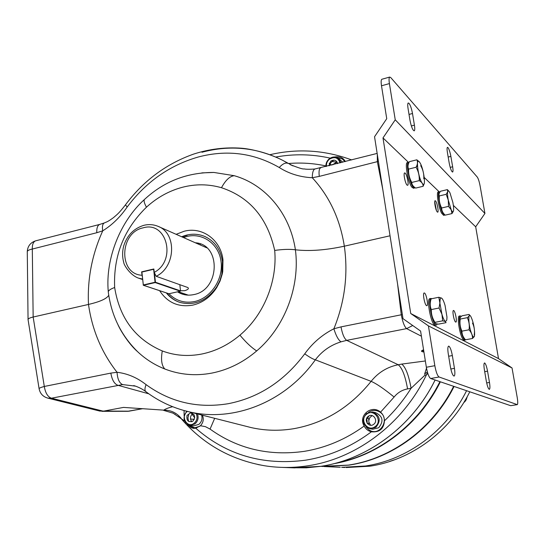 <?xml version="1.0" encoding="UTF-8"?>
<svg xmlns="http://www.w3.org/2000/svg" width="545" height="545" viewBox="0 0 545 545"><rect width="100%" height="100%" fill="white"/><g stroke="black" fill="none" stroke-linecap="round" stroke-linejoin="round"><path stroke-width="0.82" d="M435.114 380.015C412.374 426.408 367.494 459.462 320.814 466.343L306.324 467.821L291.909 467.774M194.742 417.736L191.963 414.186M426.101 375.451L427.042 373.475L427.423 373.659L426.108 375.457C402.878 423.942 356.335 458.618 308.027 465.764C293.373 468.005 278.958 468.012 264.768 465.791L257.874 464.524M426.108 375.457L425.127 374.994L411.087 388.285L407.571 388.905C402.121 389.941 397.639 392.652 394.11 397.039L380.574 412.156C383.081 414.425 384.368 417.3 384.436 420.788C394.621 411.189 403.504 400.35 411.087 388.285C408.77 375.294 405.664 367.228 401.767 364.087L425.352 360.974M202.427 415.201C203.973 419.125 203.312 422.634 200.451 425.734L195.75 428.213C226.447 455.041 263.017 465.703 305.466 460.198C329.091 456.41 351.069 446.941 371.39 431.804C379.524 432.492 383.871 428.82 384.436 420.788M39.117 388.857L39.083 388.639C39.356 388.04 41.1 387.318 44.302 386.459L110.839 373.1L117.052 372.283C101.677 352.642 92.153 330.025 88.488 304.437C100.185 301.705 106.936 298.633 108.741 295.233M201.97 152.246C230.256 144.698 257.247 147.436 282.944 160.462L288.101 163.405C285.675 162.376 282.719 163.738 279.224 167.492C253.909 152.934 226.904 149.446 198.216 157.021C169.652 165.258 145.971 181.914 127.183 206.984C120.295 217.033 112.147 224.976 102.739 230.821L96.799 232.722L32.305 249.051L33.156 317.033L44.302 386.459C45.378 392.959 47.756 396.869 51.448 398.204L103.312 411.189L123.497 407.401L163.793 410.147C170.53 410.038 176.171 412.585 180.722 417.777L178.317 416.455M201.997 172.881L213.899 172.452L234.282 175.708C265.442 184.503 290.035 213.524 295.404 249.787C300.2 286.52 284.79 327.116 256.695 350.925C243.138 362.459 228.178 369.851 211.814 373.1C195.478 376.159 179.809 374.783 164.808 368.992C154.582 364.932 145.501 359.155 137.578 351.661L137.578 351.661C121.038 335.304 111.269 315.344 108.257 291.773L108.271 291.704C108.625 290.315 110.751 288.918 114.654 287.508C119.587 318.232 135.467 339.378 162.287 350.946C174.925 355.667 188.134 356.682 201.922 353.998C215.725 351.15 228.396 344.869 239.929 335.161C263.869 315.105 277.5 281.186 274.694 250.428C282.835 249.283 289.736 249.065 295.404 249.787C309.403 251.402 325.712 250.203 344.338 246.19C348.275 274.373 344.787 301.903 333.874 328.778C336.013 335.727 338.391 340.087 341.013 341.838C330.57 345.094 322.02 351.089 315.351 359.823C285.192 402.326 233.41 422.47 189.06 411.802L182.773 410.174M135.487 386.132L122.632 384.593C119.348 383.135 117.488 379.034 117.052 372.283C127.462 373.509 137.136 377.631 146.087 384.641C170.428 402.278 197.78 408.641 228.151 403.716C258.78 397.748 284.306 381.125 304.737 353.841C312.462 343.071 322.177 334.719 333.874 328.778L341.007 326.884C342.355 334.071 344.256 338.568 346.695 340.366L341.013 341.838M159.617 290.683C167.499 302.707 178.549 307.53 192.766 305.132C202.645 302.782 210.615 296.95 216.672 287.651L220.064 281.043L222.278 273.937L222.742 271.512L222.973 259.897C220.861 239.807 202.134 226.359 184.135 231.257L176.137 234.316M274.694 250.428C267.486 218.034 249.746 197.127 221.481 187.718C208.544 184.012 195.492 183.876 182.323 187.296C169.011 190.879 157.055 197.515 146.455 207.195C123.899 229.234 113.305 256 114.654 287.508M181.683 236.762C189.619 233.458 197.372 233.383 204.934 236.537C214.778 241.237 220.616 249.542 222.449 261.45L221.815 274.346L219.778 280.866L216.665 286.942C206.868 300.758 194.694 305.936 180.143 302.475C174.638 300.731 170.04 297.543 166.354 292.924M187.446 424.426L191.152 427.689L193.461 428.343L195.75 428.213M293.51 467.835L320.814 466.329C367.487 459.449 412.361 426.394 435.094 380.008M427.042 373.475L427.45 373.618M190.532 418.982L194.279 419.432M214.689 418.315L210.057 429.085L205.472 426.674L200.451 425.734M194.143 428.377L188.945 425.107M184.121 415.917L184.074 410.548M184.564 420.958L181.328 418.771L180.722 417.777M163.793 410.147C165.278 408.995 168.228 407.844 172.629 406.706M181.328 418.771L173.126 413.185L163.527 410.337M175.17 414.309L174.734 414.084M336.974 162.206L331.919 161.47M315.248 168.936L314.956 168.977C313.232 169.665 312.333 172.581 312.271 177.731C299.961 177.098 288.952 173.685 279.224 167.492M125.452 204.859L127.183 206.984M282.944 160.462L282.944 160.462C268.91 153.254 251.742 148.996 241.381 148.213C225.262 147.061 209.369 149.01 193.707 154.065C166.116 163.841 143.342 180.811 125.377 204.968C119.014 213.068 118.067 213.742 113.38 217.714C107.018 222.278 107.167 221.611 104.177 223.014L104.177 223.014C102.521 224.077 102.044 226.679 102.739 230.821C92.03 254.542 87.282 279.081 88.488 304.437L33.156 317.033C30.227 317.701 28.524 318.478 28.054 319.356L27.277 251.558C27.611 250.509 29.287 249.678 32.305 249.051C32.175 244.589 33.259 241.851 35.561 240.849C30.418 242.62 27.652 246.19 27.277 251.558L27.284 252.022M291.555 165.264L290.083 164.529M108.36 292.57L108.257 291.773M213.899 172.452L213.906 172.452C187.044 172.404 163.868 181.444 144.37 199.559C143.655 200.839 144.35 203.38 146.455 207.195M104.62 222.844L99.633 224.451C97.528 225.412 96.581 228.171 96.799 232.722M99.708 411.046L129.07 411.168L142.674 408.689M142.483 408.675L127.598 411.305L101.881 411.325M28.088 319.779L28.054 319.356M36.031 240.733L100.069 224.336M122.632 384.593L51.448 398.204L47.905 398.143L100.062 411.134M146.087 384.641C144.704 388.047 144.602 390.37 145.787 391.61L146.087 391.835M304.737 353.841C309.342 357.111 312.878 359.107 315.351 359.823L371.118 381.35C378.23 372.487 387.263 366.949 398.218 364.741L401.767 364.087M421.408 336.204L406.611 328.628C404.458 326.728 402.673 322.109 401.27 314.785L402.367 314.628M423.574 349.815C420.685 350.898 420.808 351.627 423.928 352.009M390.036 235.787L344.338 246.19C340.026 218.988 329.33 196.166 312.271 177.731L319.268 176.389C318.73 171.539 319.132 168.718 320.467 167.921L320.753 167.846M382.856 189.858L377.351 161.681L377.304 154.371M319.268 176.389L378.4 161.381M435.857 208.892L434.706 202.822M345.292 161.565C343.398 157.73 339.76 156.211 334.392 156.994M371.39 431.804C368.161 431 365.756 429.079 364.169 426.054C357.806 415.787 371.52 404.049 380.574 412.156M426.51 368.161L424.678 373.877L425.127 374.994M427.369 371.963L424.678 373.877M427.743 373.209L427.423 373.659L427.954 373.856M332.573 164.631L333.056 164.699L332.573 164.631M179.68 293.047L179.85 292.263M198.584 244.221L198.993 243.526M182.895 293.305L182.63 294.211M439.904 381.643C418.948 424.058 378.646 454.959 335.809 463.182M407.108 185.15C405.296 183.815 403.137 173.194 404.622 172.908L405.16 173.092C406.986 174.502 409.104 185.021 407.626 185.314L407.108 185.15M455.634 322.061C454.08 321.468 452.037 310.596 453.454 310.493L453.719 310.541C455.273 311.215 457.289 321.993 455.879 322.102L455.634 322.061M426.544 305.663C424.684 304.921 422.464 293.149 424.146 292.965L424.507 293.033C426.374 293.857 428.554 305.52 426.878 305.718L426.544 305.663M452.343 355.558L454.448 368.352C455.116 372.896 455 375.478 454.101 376.091C452.738 375.689 451.498 372.562 450.374 366.71L448.249 353.746C447.595 349.284 447.704 346.749 448.583 346.157L448.917 346.191C450.238 347.288 451.383 350.408 452.343 355.558L448.658 356.239M447.983 147.586C449.1 149.194 450.068 152.13 450.879 156.388L452.65 166.777C453.147 169.87 453.133 171.627 452.616 172.05C451.458 171.586 450.32 168.575 449.196 163.016L447.411 152.511C446.927 149.466 446.941 147.743 447.445 147.327L447.983 147.586M414.411 125.152L412.497 113.503C411.604 108.714 410.446 105.321 409.029 103.332L408.232 102.971C407.626 103.455 407.565 105.314 408.062 108.544L409.99 120.343C411.312 126.849 412.729 130.35 414.227 130.848C414.861 130.35 414.922 128.45 414.411 125.152L411.346 125.956M487.543 371.159C486.685 366.621 485.738 363.897 484.703 362.997L484.478 362.97C483.796 363.474 483.762 365.736 484.382 369.755L486.324 381.18C487.312 386.248 488.327 388.967 489.369 389.348C490.071 388.823 490.105 386.528 489.471 382.447L487.543 371.159L484.709 371.663M381.813 79.27L389.682 77.07L390.751 77.567L477.277 177.077C478.319 178.624 479.266 181.587 480.111 185.968L484.934 213.463L475.683 226.809L498.512 358.61L410.739 313.525L428.425 325.896L434.835 365.702C436.014 372.058 437.431 375.825 439.106 377.004L430.666 378.509C428.956 377.338 427.518 373.584 426.354 367.248L420.583 331.047L403 318.668L374.544 136.747L386.739 118.687L381.5 85.783C380.941 82.043 381.05 79.87 381.813 79.27L382.018 79.216M498.512 358.61L512.041 367.977L428.425 325.896M408.375 168.555L407.898 168.105M484.934 213.463L395.241 119.805L382.992 137.919L410.739 313.525M475.683 226.809L453.358 205.397M439.072 191.704L424.269 177.507M408.369 162.253L382.992 137.919M389.682 77.07C388.939 77.663 388.851 79.836 389.409 83.583L395.241 119.805M512.041 367.977L517.212 397.455C517.9 401.719 517.92 404.111 517.28 404.635L439.106 377.004M517.253 404.642L510.685 405.691L430.666 378.509M434.733 201.643L436.388 210.363M435.489 200.935C437.288 202.359 439.202 213.851 437.328 211.978C435.523 210.602 433.588 198.945 435.489 200.935M411.938 183.672L410.14 180.667M407.858 170.864L408.069 167.465M194.088 414.752L190.423 412.838L187.003 415.488C186.376 420.713 188.352 422.6 192.916 421.149C195.791 416.864 194.96 414.091 190.423 412.838L187.003 415.488M192.106 413.062L190.423 412.838M187.385 411.407L187.16 411.584C180.157 416.578 187.466 428.806 194.184 423.24C197.099 420.542 197.774 417.334 196.207 413.621M197.501 413.948C198.796 417.899 197.937 421.224 194.919 423.935L190.151 425.352C183.42 422.511 182.296 417.817 186.785 411.264M194.034 425.768L198.857 424.371C201.684 421.885 202.604 418.758 201.609 414.997M188.822 414.323L187.93 417.852L188.543 421.401M340.039 162.907C338.166 157.519 334.603 156.299 329.357 159.249C327.129 161.197 326.169 163.575 326.475 166.382M325.965 166.511C325.733 163.493 326.809 160.945 329.194 158.868C332.382 156.565 335.468 156.401 338.459 158.384L341.013 162.662M342.791 162.206L338.683 158.561M334.003 160.107L332.205 161.231L330.086 163.725M337.593 163.534C336.401 160.067 334.119 159.283 330.747 161.17L328.901 165.762M329.575 164.767L329.262 165.666M331.312 165.142L329.269 163.098L329.657 165.564M337.198 163.636L336.858 161.688M375.137 426.592C383.06 421.217 374.245 408.13 366.792 414.111C358.937 419.446 367.616 432.526 375.137 426.592M366.587 413.471L372.678 412.04C380.103 415.637 381.159 420.733 375.852 427.328L370.116 428.799C362.425 425.359 361.246 420.25 366.587 413.471M372.807 429.201L378.673 427.77C383.946 421.231 382.89 416.169 375.512 412.599L372.875 412.081M373.638 424.351C378.707 420.904 373.073 412.51 368.284 416.339C363.236 419.766 368.822 428.159 373.638 424.351M367.603 423.772L367.412 423.206M367.167 422.089L367.098 420.522M367.507 418.424L368.883 415.964M368.638 418.628L366.724 418.288L367.119 423.158L369.033 423.472L368.638 418.628M429.93 298.66L429.787 298.687C426.292 299.001 430.966 323.894 434.767 325.188L436.402 325.072M431.804 298.694L430.925 298.456C427.45 298.762 432.124 323.669 435.918 324.963L436.531 325.052L437.342 323.968M438.827 297.263L441.579 298.101C442.71 298.939 443.862 301.385 445.054 305.445L446.968 317.074L446.791 320.079L445.429 321.543C444.304 320.794 443.133 318.355 441.92 314.227L438.827 297.263L431.163 298.83C429.842 302.652 429.889 306.229 431.306 309.574C431.163 314.104 432.383 318.362 434.978 322.34C434.774 323.212 435.925 323.819 438.425 324.146L446.055 322.66L445.429 321.543L442.69 320.828L434.978 322.34M442.05 298.517L441.579 298.101C440.496 297.563 439.958 299.001 439.985 302.407L439.032 308.02L431.306 309.574M440.115 299.777L439.672 299.866M442.69 320.828L441.92 314.227L439.032 308.02M142.075 272.023L141.611 271.86L142.293 276.765M142.538 279.026L138.519 278.148C130.044 275.171 123.742 264.659 123.77 262.561C122.23 257.049 122.23 251.422 123.79 245.666C127.258 235.188 133.92 228.409 143.771 225.344C148.683 224.124 153.424 224.451 158.002 226.318C176.948 233.042 175.865 266.955 156.183 276.301L187.705 287.488C189.169 288.475 188.236 289.531 184.891 290.655L179.21 290.812M154.814 276.533L154.419 276.39M156.183 276.301L154.228 272.384L153.853 268.978L141.611 271.86M177.513 291.827C182.425 294.906 187.827 295.833 193.713 294.607C220.132 290.11 221.338 244.16 195.321 242.777M189.095 425.148L194.763 427.805L199.913 426.21M192.392 413.757C190.089 416.305 189.885 418.976 191.772 421.769M366.063 426.953L369.251 430.032C380.172 437.281 390.847 418.049 379.361 411.788C375.587 409.772 371.942 409.997 368.413 412.463M372.181 415.603L369.803 417.613L368.802 420.624M368.931 422.239L370.62 425.229M344.951 161.654L342.287 158.929L337.246 157.641M336.933 162.022L332.43 164.856M143.458 285.28L168.95 293.755L180.32 291.194L155.23 282.569L143.349 285.273L141.918 272.214M154.446 276.635L154.841 276.778M167.894 286.534L167.942 286.942M183.461 237.545L186.894 236.489C202.829 232.436 219.022 244.133 221.086 261.764C223.402 279.333 210.779 298.142 194.524 301.555C184.496 303.456 175.974 300.854 168.964 293.748L168.746 293.68M154.514 273.774L155.448 282.242L180.531 290.88L179.816 284.688M141.904 272.064L143.294 284.96L155.066 282.255L153.642 269.305L141.904 272.064M407.531 162.464L407.319 162.519C404.574 163.01 408.082 182.343 411.802 187.126L413.546 188.291L415.052 187.644M413.941 187.923L414.282 187.078M409.091 162.301L408.423 162.24C405.691 162.73 409.206 182.071 412.912 186.853L414.65 188.018M408.682 163.173L408.035 162.608M438.357 191.874L438.221 191.908C436.136 192.181 438.507 207.318 441.559 213.109L443.644 215.35L444.529 215.146M440.033 191.942L439.229 191.663C437.158 191.935 439.536 207.08 442.581 212.877L444.659 215.112L444.931 214.894M459.36 316.059L459.265 316.073C457.194 316.175 458.815 330.154 461.71 336.871C462.705 339.235 463.55 340.359 464.245 340.223L465.205 340.046M461.308 316.4L460.314 315.868C458.243 315.971 459.871 329.95 462.76 336.667C463.754 339.038 464.599 340.162 465.287 340.026L465.634 339.767M420.447 179.584L419.269 179.87M417.477 166.443L416.332 166.729M420.692 165.646C423.036 169.693 424.078 174.066 423.806 178.76M419.248 180.62C419.521 175.851 418.465 171.396 416.06 167.254C417.647 164.427 417.899 161.94 416.823 159.808L409.424 161.661C407.83 164.447 407.558 166.927 408.6 169.1C408.334 173.869 409.397 178.31 411.788 182.439C411.788 184.646 413.103 186.526 415.726 188.073L423.124 186.288C423.165 184.094 421.878 182.2 419.248 180.62L411.788 182.439M416.823 159.808L419.275 161.838M419.773 162.492L419.773 162.492C423.969 168.425 426.531 189.919 422.212 183.222C417.926 177.343 415.379 155.373 419.773 162.492M416.06 167.254L408.6 169.1M424.276 183.42L423.124 186.288M448.515 206.385L448.283 200.124L446.185 194.306L447.711 191.731C448.14 190.334 448.91 190.77 450.034 193.039L452.895 202.583C453.617 206.446 453.815 209.232 453.488 210.929C453.086 212.393 452.316 212.005 451.192 209.777L448.283 200.124C447.554 196.186 447.363 193.386 447.711 191.731L447.377 189.619L440.605 191.234C438.977 193.066 438.562 194.633 439.352 195.921C438.902 200.213 439.672 204.232 441.668 207.979C441.634 210.656 442.812 213.041 445.197 215.139L451.996 213.572L451.192 209.777L448.515 206.385L441.668 207.979M447.377 189.619L448.835 191.166M446.185 194.306L439.352 195.921M453.44 211.106L451.996 213.572M472.501 323.083C474.314 326.802 474.886 330.781 474.225 335.018M469.02 329.793C469.701 325.508 469.122 321.468 467.283 317.674C469.129 316.338 469.722 315.255 469.054 314.424L462.085 315.793C460.232 317.108 459.619 318.198 460.246 319.05C459.558 323.301 460.13 327.334 461.956 331.149C461.881 334.276 463.059 337.157 465.491 339.794L472.515 338.472C472.617 335.345 471.452 332.457 469.02 329.793L461.956 331.149M469.054 314.424L470.076 315.684M471.732 318.58L471.732 318.587C475.533 327.743 475.608 343.888 471.738 333.962C467.828 324.568 467.889 308.47 471.732 318.587M467.283 317.674L460.246 319.05M474.443 336.265L472.515 338.472M423.792 351.164L422.348 350.701L423.594 349.924M422.389 350.592L423.744 350.878M200.465 244.031L199.988 244.834M181.301 292.76L181.103 293.673M340.25 467.276L324.173 466.561L348.916 465.137C392.025 458.815 433.193 428.711 454.067 386.453M341.647 467.338L365.497 465.989C407.033 459.932 446.566 431.129 466.568 390.704C446.566 431.129 407.033 459.932 365.497 465.989L341.647 467.338L344.781 467.481M464.51 402.026L465.301 401.181M395.575 459.449L389.811 461.349M394.641 459.796L390.247 461.322M467.29 396.562L466.132 399.996L463.727 402.687M466.711 397.605L464.251 401.829M469.79 391.794C450.02 431.756 410.91 460.225 369.782 466.207L346.164 467.542M245.938 426.258L251 427.546C264.952 430.714 279.244 431.095 293.871 428.677C324.384 423.152 350.135 407.374 371.118 381.35C376.397 383.591 384.062 388.823 394.11 397.039M364.169 426.054C345.619 439.427 325.651 447.861 304.274 451.349C269.026 456.281 237.62 448.862 210.057 429.085M234.282 175.708C229.847 176.144 225.576 180.143 221.481 187.718M162.287 350.946C160.775 359.557 161.62 365.572 164.808 368.992M239.929 335.161C246.04 342.471 251.633 347.724 256.695 350.925M144.909 199.068L144.37 199.559C120.956 220.65 105.199 257.867 108.271 291.704M110.839 373.1C111.97 379.756 114.259 383.796 117.693 385.226L148.799 393.81M407.571 388.905C405.262 375.927 402.149 367.875 398.218 364.741L346.695 340.366L406.611 328.628L412.722 325.515M341.007 326.884L401.27 314.785L397.564 283.891M288.564 163.507C301.126 162.471 313.579 163.275 325.917 165.925M330.222 158.145C312.176 154.106 294.062 153.731 275.865 157.021M450.879 156.388L448.181 157.055M412.497 113.503L409.022 114.43M489.471 382.447L486.665 382.931M426.354 367.248L434.835 365.702M452.65 166.777L450.204 167.376M389.409 83.583L381.5 85.783M510.685 405.691L517.137 404.622M454.448 368.352L450.817 369.006M154.228 272.384C177.023 260.476 166.668 220.521 143.076 227.858C119.43 232.545 118.265 274.244 141.972 275.252M143.676 285.226L143.185 285.062M322.122 466.466L348.35 465.11C391.508 458.774 432.737 428.629 453.638 386.31M440.374 381.8C419.016 425.059 377.487 456.247 333.731 463.72M245.911 426.251L189.06 411.802C173.174 408.089 158.752 401.358 145.787 391.61C140.733 387.59 133.607 385.424 133.505 385.56L135.146 386.024M282.576 467.412L295.015 467.896M290.056 164.515C298.353 167.846 303.013 169.318 304.049 168.909C306.201 169.372 309.839 169.393 314.956 168.977L377.154 153.411M222.237 272.112L222.742 271.512M216.665 286.942L216.672 287.651M118.006 324.813C120.901 331.435 129.581 344.856 137.551 351.634M213.872 172.452L201.807 172.901M127.728 411.305L129.472 411.141M28.033 319.445L39.083 388.639C40.064 393.592 43.007 396.76 47.905 398.143M284.149 161.116L293.053 165.932M351.675 159.93C324.909 150.059 297.706 148.301 270.075 154.664M181.41 418.928C203.285 444.284 231.073 459.905 264.768 465.791M190.151 425.352L194.115 425.781M370.116 428.799L372.978 429.228M429.787 298.687L430.925 298.456M206.732 247.811L158.663 226.611M188.27 295.138L178.154 291.684M142.592 279.537L138.519 278.148M178.508 301.916C173.916 300.009 170.047 297.073 166.899 293.101M182.194 236.986L187.187 235.311M168.841 293.748L143.349 285.273M407.319 162.519L408.423 162.24M438.221 191.908L439.229 191.663M459.265 316.073L460.314 315.868M453.692 386.33C432.805 428.608 391.596 458.761 348.391 465.11L320.501 466.391"/></g></svg>
